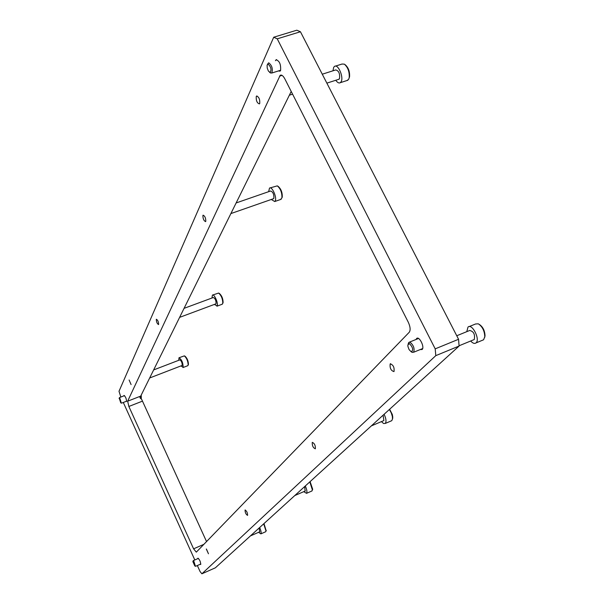 <?xml version="1.0" encoding="UTF-8"?>
<svg xmlns="http://www.w3.org/2000/svg" width="604" height="604" viewBox="0 0 604 604"><rect width="100%" height="100%" fill="white"/><g stroke="black" fill="none" stroke-linecap="round" stroke-linejoin="round"><path stroke-width="0.91" d="M416.065 339.456L416.632 338.489C419.214 335.794 424.914 347.202 422.12 349.497L420.21 349.565M197.719 558.685L197.848 558.209C199.63 559.523 200.573 561.614 200.702 564.476L200.128 564.317M275.439 60.694L276.036 59.819C279.501 60.815 281.011 64.364 280.573 70.472L280.067 71.129L278.452 70.94M123.828 395.892L123.979 395.439C125.511 396.564 126.387 398.587 126.598 401.501L125.987 401.418M256.247 96.504C256.021 100.687 257.077 103.148 259.426 103.896L259.743 103.473C259.977 99.298 258.92 96.829 256.572 96.074L256.247 96.504M390.184 363.933C389.701 368.138 390.962 370.697 393.974 371.588L394.012 371.558C394.51 367.36 393.249 364.801 390.229 363.895L390.184 363.933M312.26 442.377C312.079 445.676 313.099 447.821 315.341 448.817L315.356 448.802C315.552 445.51 314.525 443.366 312.283 442.354L312.26 442.377M202.914 215.424C202.891 218.739 203.79 220.807 205.609 221.623L205.783 221.381C205.813 218.067 204.922 215.998 203.095 215.175L202.914 215.424M245.073 510.018C245.073 512.592 245.903 514.381 247.564 515.386L247.572 515.378C247.572 512.811 246.749 511.014 245.088 510.01L245.232 509.942M156.285 319.395C156.391 322.007 157.138 323.729 158.535 324.567L158.633 324.431C158.535 321.819 157.787 320.097 156.391 319.252L156.285 319.395M129.105 379.999L131.091 384.574L129.105 379.999M206.311 549.044L208.471 553.785L206.409 548.998M193.59 548.832L128.856 406.469L127.655 401.192L280.18 75.319C281.577 74.564 283.117 75.719 284.794 78.799L408.274 322.204C410.343 326.772 410.667 330.124 409.255 332.245L196.315 552.139L193.59 548.832L203.865 544.34M277.244 38.83L273.71 37.229L296.828 30.2L300.445 31.755L277.244 38.83L435.205 348.855L458.564 339.282L459.085 346.054L215.379 567.805L201.895 573.8L200.075 571.558L197.349 565.548M273.71 37.229L119.003 391.286L120.845 397.054M123.299 402.468L194.813 559.961M459.085 346.054L435.794 355.643L201.895 573.8M435.794 355.643L435.205 348.855M206.545 541.577L141.57 399.153C139.773 398.172 139.494 397.153 140.717 396.103L291.211 91.453M300.445 31.755L458.564 339.282M268.055 64.054L267.081 65.262L267.232 68.101L268.387 71.038L270.079 72.503C271.732 69.739 271.06 66.923 268.055 64.054M267.466 64.334L268.697 62.793C272.004 65.466 273.023 68.886 271.755 73.039L270.23 72.782M119.32 398.383L120.74 402.823C121.14 401.796 120.664 400.316 119.32 398.383M119.033 398.383L119.683 397.666L121.298 403.079M141.283 395.718L141.253 398.957M140.649 396.156L140.845 398.678M409.399 343.555L407.851 344.967L407.964 346.605L409.097 349.625L411.218 351.815C413.581 350.169 412.977 347.421 409.399 343.555M408.168 343.925L408.787 342.4L410.071 342.226C413.597 345.246 414.782 348.591 413.627 352.253L411.664 352.064M193.34 561.531L192.865 561.607L194.835 565.986C195.251 565.065 194.752 563.577 193.34 561.531M192.918 561.456L193.235 560.655L193.71 560.799L195.439 566.242M479.327 324.416C482.898 326.862 484.801 330.66 485.027 335.809L484.718 337.357M482.385 340.286L483.6 339.758L484.793 336.707C484.529 330.856 482.369 326.56 478.315 323.82L475.582 323.978L469.149 326.598M456.752 335.756L469.693 330.471C473.664 331.385 475.189 334.397 474.276 339.508L473.589 339.81M466.779 331.656L468.009 327.058C472.124 323.11 480.459 339.524 476.027 342.883L475.96 342.936C474.51 343.94 472.751 343.298 470.675 341.003M263.986 523.577L266.145 530.757M265.503 531.822L266.024 531.112L263.699 523.834M259.108 528.009L259.712 531.814M259.637 527.526C261.064 530.72 261.472 532.834 260.853 533.868L258.61 532.305M184.575 355.983L185.073 356.224C187.18 358.225 188.305 360.95 188.44 364.408L188.335 364.718M187.648 365.745L188.169 365.11C188.01 361.207 186.742 358.127 184.356 355.869L179.199 357.696M154.073 369.769L179.833 359.878C181.366 360.815 182.166 362.634 182.227 365.337L182.008 365.503M178.754 360.294L178.98 357.787C181.661 359.425 183.057 362.619 183.163 367.345L180.928 365.918M218.927 293.219L219.395 293.469C221.811 295.65 223.05 298.693 223.095 302.589L222.929 303.049M222.03 304.295L222.793 303.351C222.74 298.95 221.351 295.522 218.618 293.061L212.721 295.009M184.394 308.229L213.355 297.5C215.19 298.444 216.096 300.498 216.066 303.669L215.741 303.91M211.974 298.014L212.397 295.122C214.156 293.453 218.656 303.699 217.138 305.918L214.36 304.424M310.094 481.622L312.683 489.24L312.442 489.904M311.649 491.105L312.427 490.048L309.807 481.879M304.605 486.613L305.148 491.037M305.284 485.994C306.93 489.602 307.345 492.049 306.522 493.332L303.737 491.656M312.004 490.954L306.5 493.347M277.772 186.145L278.165 186.387C281.019 188.871 282.393 192.397 282.272 196.957L281.977 197.81M280.596 199.486L281.947 197.81C282.076 192.646 280.528 188.667 277.304 185.866L270.056 187.919M236.307 202.891L270.607 191C273.008 191.898 274.088 194.36 273.839 198.369L273.265 198.784M268.637 191.679L269.497 188.116C272.019 185.873 277.266 197.833 275.152 201.026L274.714 201.54L271.302 199.471M389.618 409.255L392.283 414.397L392.774 417.039L392.464 419.131M391.098 420.965L391.777 420.663L392.479 419.01L392.374 416.534L391.256 412.849L389.354 409.497M383.102 415.182L383.865 420.565L383.48 420.739M384.099 414.276C386.13 418.602 386.53 421.652 385.284 423.419L383.555 423.502L381.426 421.615M344.99 64.605L345.277 64.809C348.425 67.633 349.852 71.597 349.565 76.723L349.097 78.165M346.892 80.559L348.636 79.35L349.218 77.622C349.542 71.831 347.927 67.346 344.378 64.16L342.015 64.039L335.416 66.13M322.272 74.209L335.711 69.928C338.806 70.728 340.075 73.65 339.501 78.694L338.512 79.388M332.978 70.796L333.657 67.384L334.473 66.432C338.013 63.488 343.986 77.32 341.101 81.782L340.324 82.68C338.957 83.45 337.447 82.642 335.786 80.264M128.856 406.469L142.348 401.184M127.655 401.192L140.717 396.103M279.524 76.18L282.053 75.379M280.18 75.319L281.034 75.047M390.712 363.699L390.229 363.895M256.972 95.945L256.572 96.074M276.036 59.819L276.67 59.622M416.632 338.489L417.417 338.172M269.618 72.367L270.622 73.046M271.755 73.039L280.664 70.245M119.464 397.591L124.515 395.628M121.623 403.125L126.674 401.154M120.74 402.823L121.442 403.147M411.218 351.815L412.313 352.419M409.474 342.121L418.496 338.474M413.627 352.253L422.641 348.576M193.333 560.61L198.422 558.375M195.749 566.25L200.838 564M194.835 565.986L195.56 566.295M485.027 335.809L484.793 336.707M483.532 339.81L475.96 342.936M459.063 345.782L474.238 339.539M266.273 530.38L266.024 531.112M265.737 531.716L260.837 533.876M250.426 535.907L259.856 531.754M188.44 364.408L188.169 365.11M187.874 365.662L182.997 367.542M150.109 377.81L182.136 365.458M223.095 302.589L222.793 303.351M222.355 304.174L216.889 306.213M179.962 317.236L215.922 303.842M312.683 489.24L312.427 490.048M294.782 495.552L305.367 490.954M282.272 196.957L281.947 197.81M281.162 199.282L274.714 201.54M231.068 213.514L273.582 198.671M392.743 418.134L392.479 419.01M391.739 420.694L385.246 423.449M371.339 425.888L383.842 420.588M349.565 76.723L349.218 77.622M347.851 80.249L340.324 82.68M289.376 95.19L292.585 94.156M326.862 83.133L339.055 79.215"/></g></svg>

